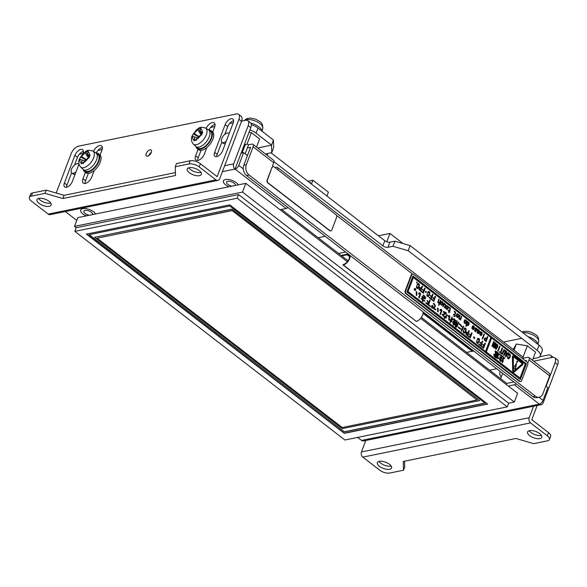 <?xml version="1.0" encoding="UTF-8"?>
<svg xmlns="http://www.w3.org/2000/svg" width="587" height="587" viewBox="0 0 587 587"><rect width="100%" height="100%" fill="white"/><g stroke="black" fill="none" stroke-linecap="round" stroke-linejoin="round"><path stroke-width="0.88" d="M265.801 154.264A3.793 1.666 -159.2 0 1 266.74 153.669L271.752 152.649L273.689 147.55L273.461 140.044L257.987 128.091A11.38 4.989 -159.2 0 0 251.317 124.627M270.989 152.803L384.801 240.721L382.863 245.821A3.793 1.666 -159.2 0 0 387.948 247.296L389.885 242.204A3.793 1.666 20.8 0 1 384.801 240.721M389.885 242.204L394.89 241.176L410.137 245.623L408.2 250.722L392.952 246.276L387.948 247.296M503.58 342.067L521.682 338.339L537.156 350.292A11.38 4.989 20.8 0 1 540.275 355.861L542.205 350.799A11.38 4.989 -159.2 0 0 539.079 345.222L410.137 245.623M231.953 210.667L97.112 238.19L342.199 427.519L477.04 399.989L232.012 210.506L97.112 238.19M477.04 399.989L232.012 210.506M194.282 139.258C194.811 137.343 194.392 136.477 193.028 136.661L192.052 136.969L193.211 133.931L194.202 133.565L198.523 128.641L200.908 128.157L200.123 131.51L202.757 131.98L201.605 135.025L200.328 135.171L196.718 138.767L196.293 140.308L193.901 140.799L194.282 139.258L196.484 139.449M193.747 136.661L193.028 136.661M202.119 133.594L201.502 132.075M201.524 134.122L201.194 134.922L197.812 129.969M198.435 136.206L194.202 133.565M81.615 162.261C82.143 160.346 81.725 159.481 80.36 159.664L79.384 159.972L80.536 156.934L81.534 156.568L85.849 151.644L88.241 151.16L87.456 154.513L90.09 154.983L88.931 158.02L87.654 158.174L84.051 161.763L83.618 163.311L81.233 163.795L81.615 162.261L83.816 162.452M81.079 159.664L80.36 159.664M89.451 156.597L88.835 155.078M88.857 157.125L88.527 157.925L85.144 152.972M85.761 159.209L81.534 156.568M94.624 237.287L231.975 209.251L479.645 400.569L342.294 428.605L94.624 237.287L232.034 209.097L479.645 400.569M517.169 362.208A0.572 0.418 78.5 0 0 516.956 361.144M514.865 369.15A1.137 0.844 78.5 0 0 515.342 368.504L516.435 363.177M201.495 134.13L198.523 128.641M198.076 136.558L193.211 133.931M88.828 157.125L85.849 151.644M85.409 159.561L80.536 156.934M516.802 361.35A0.572 0.418 -101.5 0 1 517.602 361.563A0.572 0.418 -101.5 0 1 516.861 361.959A0.572 0.418 -101.5 0 1 516.802 361.35M514.065 367.271L516.545 363.06L515.591 368.453A1.137 0.844 -101.5 0 1 514.073 368.563A1.137 0.844 -101.5 0 1 514.065 367.271M485.023 403.056L344.371 431.768L89.217 234.668M338.516 253.43L345.56 251.992M420.402 290.404L419.206 289.406L419.272 288.606L419.712 288.085L420.373 288.283L419.712 288.085L419.456 289.354L420.402 290.404L421.092 288.591L419.962 288.034L420.622 288.232M456.613 325.983L456.07 325.565L455.593 325.961L456.136 326.379L456.613 325.983M456.363 325.286L456.781 325.602L457.06 324.868L456.642 324.545L456.114 325.337L456.781 325.602M457.478 323.767L457.06 323.444L456.789 324.156L457.207 324.479L457.478 323.767M456.011 325.015L456.29 324.273L455.894 323.973L455.615 324.706L456.011 325.015L455.615 324.706M456.437 323.885L456.312 322.865L456.437 323.885L456.04 323.576M454.514 323.98L455.028 322.637L454.609 322.314L454.096 323.664L454.514 323.98L454.096 323.664M453.744 323.386L454.257 322.036L453.773 321.669L453.267 323.019L453.744 323.386L453.267 323.019M467.259 335.03L467.949 333.218L466.79 332.646L466.349 333.159L466.782 334.663M467.465 332.851L466.54 332.697L466.1 333.211L466.526 334.715M444.719 313.025L445.76 313.766L445.614 312.732L444.469 313.076L445.738 313.774M445.247 313.561L445.76 313.766L445.247 313.561M445.614 312.732L444.469 313.076M415.185 290.081L415.486 289.303L414.818 288.789L414.525 289.567L415.185 290.081L414.789 290M415.214 288.87L414.275 289.12L414.539 290.051L415.112 290.095M485.743 340.878L484.546 339.88L484.613 339.073L485.045 338.552L485.713 338.75L485.045 338.552L484.796 339.829L485.743 340.878L486.432 339.066L485.295 338.501L485.963 338.699M479.212 331.457L478.97 330.635L478.134 330.657L477.803 331.538L479.212 331.457M478.97 330.635L477.884 330.708L477.803 331.538M477.554 331.589L478.977 331.721M468.433 322.498L467.303 323.305L467.186 324.516L467.89 325.022L468.734 322.953L467.729 322.483L467.054 323.356L466.936 324.567L467.788 325.044M457.919 314.368L456.818 315.109L456.649 316.312L457.486 316.958L458.264 314.925L457.42 314.272L456.569 315.16L456.4 316.364L457.39 316.98M480.269 333.732L480.489 335.045L481.413 334.619L480.269 333.732L479.931 334.641L480.966 335.096M472.432 327.678L472.645 328.984L473.577 328.559L472.432 327.678L472.095 328.581L473.129 329.036M465.755 320.429L465.014 320.385L465.506 320.48L464.405 321.214L464.236 322.417L465.33 323.011L466.1 320.979L465.264 320.333L464.655 321.162L464.493 322.366L465.33 323.011M447.463 306.297L446.714 306.253L447.213 306.348L446.113 307.082L445.944 308.285L447.03 308.879L447.808 306.847L446.971 306.201L446.362 307.03L446.193 308.234L447.03 308.879M513.852 371.211L522.107 363.984L522.048 363.346L513.346 356.72L513.398 370.852L513.852 371.211M496.088 348.583L497.38 345.171L496.609 344.576L495.311 347.981L496.088 348.583L495.355 348.546L495.964 348.605M497.064 344.65L496.353 344.628L495.443 346.147L495.061 348.032L495.832 348.634M507.029 354.152L506.354 353.631L506.097 355.524L507.029 354.152M496.551 356.757L495.553 355.986L495.12 356.382L496.492 357.439L496.551 356.757M495.611 353.682L497.835 355.399M495.457 354.078L497.563 356.111L495.34 354.394M205.582 128.069L208.48 129.866A10.427 5.334 127.7 0 1 208.708 130.028A10.427 5.334 127.7 0 1 209.221 136.874A10.427 5.334 127.7 0 1 199 147.043A10.427 5.334 127.7 0 1 195.955 146.537A10.427 5.334 127.7 0 1 195.742 146.354L193.27 144.006A10.082 5.158 127.7 0 0 199.947 143.03A10.082 5.158 127.7 0 0 206.294 134.841A10.082 5.158 127.7 0 0 205.582 128.069C198.758 126.058 199.015 128.634 196.315 129.932L192.154 135.876C190.885 138.811 191.252 141.518 193.27 144.006M92.915 151.064L95.813 152.869A10.427 5.334 127.7 0 1 96.041 153.031A10.427 5.334 127.7 0 1 96.547 159.877A10.427 5.334 127.7 0 1 86.333 170.047A10.427 5.334 127.7 0 1 83.288 169.533A10.427 5.334 127.7 0 1 83.075 169.357L80.602 167.009A10.082 5.158 127.7 0 0 87.272 166.026A10.082 5.158 127.7 0 0 93.626 157.844A10.082 5.158 127.7 0 0 92.915 151.064C86.091 149.061 86.348 151.629 83.648 152.936L79.487 158.879C78.21 161.807 78.585 164.521 80.602 167.009M344.312 431.922L485.17 403.174L229.869 205.956L89.011 234.712L344.371 431.768M423.066 312.438L473.452 351.356A5.687 2.913 127.7 0 0 472.095 351.261L466.606 352.383M456.07 325.565L455.593 325.961M455.343 326.012L456.136 326.379M456.114 325.337L456.642 324.545M457.06 323.444L456.789 324.156M456.539 324.207L457.207 324.479M455.365 324.758L455.894 323.973M455.791 323.628L456.312 322.865M453.846 323.708L454.609 322.314M453.017 323.07L453.773 321.669M467.215 332.902L466.54 332.697L467.215 332.902M445.364 312.783L444.895 312.607L445.364 312.783M414.539 290.051L414.936 290.132M414.965 288.921L414.569 288.841M478.713 330.686L477.884 330.708L478.713 330.686M468.184 322.549L467.729 322.483L468.184 322.549M457.662 314.419L457.17 314.324L457.662 314.419M513.229 356.786L513.141 370.903L513.64 371.255M496.815 344.701L496.353 344.628L496.815 344.701M506.354 353.631L506.06 355.495M495.12 356.382L495.553 355.986M494.87 356.434L496.492 357.439M495.362 353.734L495.729 353.367M495.09 354.445L497.563 356.111M208.708 130.028L210.513 131.422A10.427 5.334 127.7 0 1 209.897 140.638A10.427 5.334 127.7 0 1 200.805 148.438A10.427 5.334 127.7 0 1 197.76 147.931L195.955 146.537M96.041 153.031L97.846 154.425A10.427 5.334 127.7 0 1 97.229 163.641A10.427 5.334 127.7 0 1 88.138 171.441A10.427 5.334 127.7 0 1 85.093 170.927L83.288 169.533M487.503 403.951L344.349 433.177L86.619 234.088M348.238 254.061A6.45 3.302 127.7 0 0 347.416 254.127L341.084 255.418M422.933 311.763A6.45 3.302 -52.3 0 1 421.356 317.42A6.45 3.302 -52.3 0 1 416.3 321.353L343.05 265.016L343.542 264.326A5.687 2.913 -52.3 0 0 348.502 260.07A5.687 2.913 -52.3 0 0 348.839 255.044A5.687 2.913 -52.3 0 0 347.174 254.765L341.685 255.888M473.452 351.356L473.709 350.982M421.972 286.28L420.519 291.093M419.522 287.461L421.268 288.129L422.046 286.089L422.515 286.456L420.696 291.233L418.993 289.472L419.074 288.202L419.837 287.395M458.249 327.142L460.509 329.146M456.979 321.39L456.209 322.527L457.376 323.422L458.638 322.065L458.799 322.63L457.229 325.631L457.721 326.042L456.018 327.333L454.962 325.851L455.651 325.242L455.108 324.824L456.591 320.928L457.39 321.096L456.459 322.476L457.625 323.371M456.341 320.979L457.068 321.456M457.376 325.565L457.464 326.093L455.769 327.385M458.41 322.197L456.972 325.682L457.567 325.514M459.364 323.914L461.477 326.746M454.03 318.91L456.084 321.067M453.575 320.994L454.404 321.647L454.925 320.275L454.133 319.974L454.067 320.803M455.27 321.992L455.695 322.072L454.72 324.648L453.7 324.105L453.311 325.117M455.446 322.124L454.536 324.508M456.136 320.597L456.319 321.221L455.042 320.575L454.507 321.97L455.695 322.072M463.187 326.299L461.492 331.171M442.29 314.214L443.244 316.085M464.515 328.023L465.895 329.087L465.689 331.398L464.295 333.145M463.268 330.642L463.796 330.804L463.649 332.051L464.324 332.543L465.44 331.024L465.689 329.16L464.713 328.647L465.139 328.727L464.053 329.601M463.547 330.855L463.4 332.103L464.258 332.558M440.411 309.371L441.153 309.408L441.651 310.706L440.279 314.529M440.074 313.788L441.358 310.677L441.204 310.024L439.979 310.589M484.84 343.278L483.394 348.098M482.69 344.532L484.055 345.347L484.913 343.087L485.39 343.461L483.578 348.238L481.391 346.55L481.567 346.081L483.277 347.401L483.879 345.809L482.587 344.811L482.763 344.349L484.055 345.347M481.494 346.271L483.277 347.401M437.506 308.256L437.917 308.424L437.924 311.888M482.176 341.216L480.731 346.044M480.027 342.478L481.391 343.285L482.25 341.032L482.727 341.399L480.907 346.183L478.721 344.488L478.897 344.026L480.606 345.347L481.215 343.755L479.924 342.757L480.1 342.287L481.391 343.285M478.831 344.217L480.606 345.347M431.284 306.818L433.595 307.529M432.494 307.529L433.558 307.537M433.47 303.244L434.938 305.203L434.894 306.95L433.433 308.168L435.569 309.371L435.503 309.826M477.847 338.317L479.219 339.381L479.014 341.693L477.62 343.439M476.6 340.937L477.128 341.098L476.974 342.346L477.657 342.837L478.765 341.326L479.021 339.455L478.038 338.941L478.471 339.022L477.385 339.895M476.879 341.15L476.725 342.397L477.591 342.852M431.827 305.526L432.289 306.788M473.848 336.975L474.567 337.525L474.237 338.391M432.465 305.262L432.935 306.524M471.515 332.983L470.07 337.804M469.365 334.238L470.73 335.052L471.581 332.792L472.065 333.167L470.246 337.943L468.059 336.256L468.235 335.786L469.945 337.107L470.554 335.515L469.262 334.517L469.439 334.054L470.73 335.052M468.162 335.977L469.945 337.107M429.684 300.133L428.349 304.682L430.088 306.48M425.927 302.811L428.121 304.257L429.757 299.942L430.242 300.317L428.598 304.631L430.469 306.076L430.264 306.619L425.795 303.156L425.993 302.621L428.121 304.257M468.822 330.907L467.384 335.727M466.349 332.073L468.125 332.756L468.896 330.716L469.373 331.09L467.56 335.867L465.821 334.076L465.895 332.807L466.65 332.007M427.351 300.647L428.099 303.222M448.593 315.63L449.341 315.791L449.715 317.288L448.952 319.71L450.787 319.57M448.901 319.071L449.209 319.658L451.036 319.519L450.258 319.702M450.464 320.253L448.894 320.12L448.71 318.704L449.429 316.312L448.16 316.628M452.812 318.866L452.981 319.46L450.801 320.95L452.107 321.236L452.041 321.845L450.625 321.412L450.148 322.674M451.858 321.287L451.807 321.749M451.895 317.259L451.366 319.453L453.047 318.763L453.23 319.409L451.278 320.311L451.051 320.898L452.107 321.236M421.099 298.445L422.596 299.165L421.936 296.567L422.42 296.369L424.856 298.379L425.135 297.448L423.161 295.481L423.469 295.026L424.262 295.635L425.582 297.323L425.582 298.394L425.069 298.952L422.611 297.741L422.823 299.524L424.496 301.109M423.359 295.18L425.333 297.374L424.819 299.003M422.17 296.42L423.528 298.013L424.79 298.394M424.533 300.749L424.724 301.285L422.809 300.118L422.618 301.615M443.471 311.448L444.132 312.555L444.939 311.954L446.45 313.091L445.995 314.294L444.293 313.546L443.801 314.852M444.689 312.005L446.201 313.142L445.738 314.346M419.089 292.898L419.83 292.935L420.329 294.234L418.957 298.057M418.744 297.315L420.035 294.204L419.881 293.551L418.656 294.116M446.956 314.896L447.213 315.358L445.357 317.061L446.127 318.015M443.86 316.188L445.129 316.701L447.147 314.735L447.47 315.307L445.606 317.009L446.458 317.604L446.325 318.169L445.269 317.413L444.572 318.396L444.249 317.956L444.814 317.119L444.014 316.731L444.11 316.136L445.129 316.701M445.269 317.413L444.315 318.447M416.183 291.783L416.594 291.952L416.594 295.415M414.466 288.474L415.508 289.274L415.038 290.499M487.313 336.755L485.86 341.568M484.862 337.936L486.608 338.596L487.379 336.564L487.856 336.931L486.036 341.707L484.334 339.946L484.414 338.677L485.178 337.87M477.95 329.52L479.498 331.068L478.992 332.323M478.544 332.902L478.251 333.717M477.495 332.088L477.304 332.668L478.214 333.115M477.304 332.668L478.244 333.108M467.487 321.441L467.531 322.102L468.448 322.182L468.91 322.982L468.727 324.648L467.854 325.624M467.531 322.102L468.697 322.131L469.16 322.931L468.976 324.596L468.103 325.572L466.577 324.604L465.968 326.203M459.628 315.366L458.924 318.411L459.856 318.866M461.221 316.598L461.698 316.723L460.421 320.076L460.252 319.13L459.628 319.335M461.448 316.775L460.245 319.944M458.924 318.411L459.746 318.888M483.945 334.15L482.426 338.919M456.928 313.788L457.831 313.979L458.462 314.97L458.3 316.503L457.478 317.545M480.496 331.904L481.883 332.976L481.766 334.619L480.914 335.676M479.88 333.167L481.567 334.223L481.362 332.521L480.342 332.858M443.985 303.281L444.029 303.949L445.496 304.741L444.579 307.845M444.029 303.949L445.298 304.059L445.746 304.69L444.763 307.984L444.352 307.669L445.262 305.262L445.019 304.382L443.699 304.807L443.009 306.634M474.538 329.931L475.022 331.031L475.925 330.914L475.044 328.999L475.58 327.825M475.514 327.839L476.996 328.925L476.864 330.121L476.233 328.522L475.235 328.661L476.116 330.642L475.646 331.736M475.265 327.891L476.747 328.977L476.615 330.173M440.529 303.464L441.006 304.756L441.637 304.822M441.285 301.645L442.128 301.85L442.737 302.826L442.627 304.293L441.718 305.372M440.786 303.662L441.747 304.8L442.407 303.883L442.216 302.246L441.035 302.848M472.66 325.844L474.047 326.915L473.922 328.566L473.071 329.623M472.036 327.113L473.724 328.17L473.526 326.46L472.506 326.805M440.331 300.463L440.808 300.588L438.995 305.365L438.584 305.049L439.347 303.039L438.783 303.23M440.558 300.639L438.812 305.233M438.738 299.231L438.041 302.334L438.937 302.782M438.966 299.407L438.291 302.283L438.841 302.797M464.765 319.849L465.674 320.04L466.298 321.03L466.144 322.557L465.322 323.606M435.062 296.391L433.61 301.204M432.942 297.668L434.277 298.46L435.136 296.2L435.605 296.567L433.786 301.344L431.643 299.686L431.819 299.223L433.492 300.515L434.101 298.922L432.832 297.947L433.008 297.477L434.277 298.46M431.746 299.414L433.492 300.515M454.162 311.337L454.991 311.785L455.424 312.944L454.543 315.278L455.116 315.982M453.391 314.39L454.382 314.911L455.226 312.68L454.221 311.8L454.411 311.286L455.241 311.734L455.673 312.893L454.793 315.226L455.299 316.122L454.639 315.615L454.235 316.694L453.824 316.378L454.235 315.3L453.465 314.199L454.382 314.911M454.639 315.615L454.052 316.554M432.45 294.373L430.997 299.187M430.322 295.65L431.665 296.442L432.524 294.182L432.986 294.549L431.174 299.326L429.031 297.668L429.207 297.205L430.88 298.497L431.489 296.905L430.22 295.929L430.396 295.459L431.665 296.442M429.134 297.389L430.88 298.497M448.938 307.302L449.767 307.749L450.2 308.909L449.312 311.235L449.891 311.946M448.167 310.347L449.158 310.868L450.002 308.637L448.989 307.764L449.187 307.25L450.016 307.698L450.449 308.857L449.561 311.183L450.068 312.086L449.415 311.58L449.004 312.658L448.593 312.343L449.004 311.264L448.086 310.552L448.241 310.163L449.158 310.868M449.415 311.58L448.828 312.519M428.194 291.534L429.545 292.575L429.332 294.879L427.945 296.633M426.954 294.16L427.475 294.314L427.321 295.555L427.989 296.039L429.09 294.513L429.346 292.656L428.385 292.15L428.803 292.223L427.732 293.104M427.226 294.366L427.072 295.606L427.908 296.053M446.472 305.717L447.375 305.908L448.006 306.898L447.852 308.424L447.03 309.474M425.641 291.431L426.155 291.827L425.913 292.473M417.746 283.455L419.089 284.497L418.876 286.808L417.496 288.562M416.506 286.082L417.019 286.236L416.865 287.483L417.533 287.96L418.634 286.441L418.898 284.578L417.929 284.079L418.355 284.152L417.276 285.033M416.77 286.287L416.616 287.535L417.46 287.982M424.606 288.32L423.154 293.133M422.486 289.589L423.821 290.382L424.68 288.129L425.149 288.488L423.33 293.273L421.187 291.614L421.363 291.145L423.044 292.443L423.645 290.851L422.376 289.868L422.559 289.406L423.821 290.382M421.29 291.335L423.044 292.443M416.601 282.134L416.763 282.707M513.816 372.209A1.328 0.983 78.5 0 0 514.043 372.063L522.298 364.835A1.328 0.983 78.5 0 0 522.1 362.597L513.588 356.023A1.328 0.983 78.5 0 0 513.031 355.825M496.22 344.048L497.549 345.075L497.189 347.489L495.971 349.214M499.493 346.161L498.025 350.967M502.054 348.142L500.689 352.67L501.357 353.543M499.603 351.826L500.484 352.266L502.12 347.952L502.582 348.304L500.938 352.618L501.716 353.213L501.54 353.682L499.493 352.105L499.669 351.635L500.484 352.266M503.793 349.837L505.246 350.953L503.895 355.502M504.659 350.608L503.822 350.909L502.487 354.416L502.032 354.064L503.367 350.556L504.042 349.786L504.864 350.065L505.495 350.901L505.407 352.134L504.079 355.641L503.624 355.289L504.952 351.782L504.659 350.608L503.573 350.96L502.311 354.277M493.623 341.627L493.997 341.92L493.689 346.308L495.296 342.676L495.758 343.028L493.938 347.812L493.381 347.379L493.711 343.006L492.332 346.572L491.877 346.22L493.689 341.436L494.247 341.869L493.667 346.293M493.711 343.006L492.155 346.433M495.23 342.867L493.762 347.673M495.854 351.767L496.404 351.591L497.974 352.802L497.871 354.284M497.637 353.983L497.864 353.08L496.595 352.097L496.147 352.303M508.004 352.736L508.342 353L505.642 356.852M506.177 351.327L506.185 353.139L507.058 353.814L508.115 352.582L508.591 352.948L505.781 356.962L505.385 356.654L506.207 351.107L506.684 351.474L506.434 353.088L507.307 353.763M493.784 354.357L498.422 357.696L498.275 358.085L496.69 357.109L497.416 358.657L495.846 357.446L495.501 357.754M493.938 355.715L494.459 356.111L495.142 355.663L493.711 354.563L493.858 354.166L498.422 357.696M508.826 353.814L510.132 354.827L509.905 357.123L508.54 358.892M507.594 356.448L508.1 356.595L507.938 357.835L508.584 358.297L509.677 356.764L509.949 354.915L509.002 354.431L509.413 354.489L508.357 355.384M507.85 356.647L507.689 357.887L508.489 358.319M495.472 352.897L498.187 355.003L497.571 356.625M496.741 352.934L497.101 353.748M502.648 359.875L502.978 361.24M499.141 353.844L499.39 354.409L498.532 354.981M502.046 361.181L502.296 362.553M495.061 351.004L495.582 352.413M504.24 357.776L504.431 358.297L502.964 359.383M499.977 359.875L500.329 361.401M500.153 354.68L503.602 357.094L503.426 357.564L501.643 356.434L501.107 357.857L502.428 358.635L502.252 359.097L500.931 358.319L500.432 359.618L501.68 360.939M499.838 356.874L500.96 357.498L501.496 356.074L500.051 354.959L500.227 354.489L503.602 357.094M498.906 358.444L500.293 359.266L500.784 357.967L499.728 357.153L499.911 356.683L500.96 357.498M208.671 129.998A11.38 5.819 127.7 0 1 211.093 130.674A11.38 5.819 127.7 0 1 210.417 140.726A11.38 5.819 127.7 0 1 200.505 149.237A11.38 5.819 127.7 0 1 197.181 148.68A11.38 5.819 127.7 0 1 195.919 146.508M96.004 153.002A11.38 5.819 127.7 0 1 98.425 153.669A11.38 5.819 127.7 0 1 97.75 163.729A11.38 5.819 127.7 0 1 87.837 172.233A11.38 5.819 127.7 0 1 84.513 171.683A11.38 5.819 127.7 0 1 83.251 169.511M151.329 152.363A3.793 1.937 -52.3 0 0 148.805 155.628M226.222 141.262A5.687 2.913 127.7 0 1 222.018 142.34A5.687 2.913 127.7 0 1 222.356 137.314A5.687 2.913 127.7 0 1 227.308 133.058A5.687 2.913 127.7 0 1 228.974 133.33A5.687 2.913 127.7 0 1 229.165 133.513M211.093 130.674L212.384 131.671A11.38 5.819 127.7 0 1 212.758 132.016A11.38 5.819 127.7 0 1 206.859 147.542A11.38 5.819 127.7 0 1 201.796 150.235A11.38 5.819 127.7 0 1 198.472 149.678L197.181 148.68M98.425 153.669L99.709 154.667A11.38 5.819 127.7 0 1 100.091 155.012A11.38 5.819 127.7 0 1 94.191 170.546A11.38 5.819 127.7 0 1 89.129 173.231A11.38 5.819 127.7 0 1 85.805 172.673L84.513 171.683M75.994 171.932A5.687 2.913 127.7 0 1 71.79 173.004A5.687 2.913 127.7 0 1 72.128 167.977A5.687 2.913 127.7 0 1 77.08 163.722A5.687 2.913 127.7 0 1 78.746 164A5.687 2.913 127.7 0 1 78.937 164.177M229.774 204.863L487.65 404.069L344.29 433.338L86.406 234.125L229.774 204.863M231.96 186.152A4.667 2.047 20.8 0 1 226.582 182.095A4.667 2.047 20.8 0 1 227.771 181.302A4.667 2.047 20.8 0 1 232.936 182.418A4.667 2.047 20.8 0 1 235.299 185.404A4.667 2.047 20.8 0 1 235.27 185.477M89.246 215.282A4.667 2.047 20.8 0 1 83.868 211.225A4.667 2.047 20.8 0 1 85.056 210.432A4.667 2.047 20.8 0 1 90.215 211.555A4.667 2.047 20.8 0 1 92.585 214.541A4.667 2.047 20.8 0 1 92.555 214.607M349.933 255.374A6.45 3.302 127.7 0 1 348.362 261.032A6.45 3.302 127.7 0 1 343.3 264.964L343.05 265.016M529.21 430.733A7.587 3.324 -159.2 0 0 541.06 435.437A7.587 3.324 -159.2 0 0 541.39 435.356M529.54 430.653A7.587 3.324 20.8 0 1 537.934 432.472A7.587 3.324 20.8 0 1 541.786 437.33A7.587 3.324 20.8 0 1 539.849 438.621A7.587 3.324 20.8 0 1 531.455 436.801A7.587 3.324 20.8 0 1 527.603 431.944A7.587 3.324 20.8 0 1 529.54 430.653M378.982 461.397A7.587 3.324 -159.2 0 0 390.839 466.1A7.587 3.324 -159.2 0 0 391.162 466.027M379.312 461.316A7.587 3.324 20.8 0 1 387.706 463.143A7.587 3.324 20.8 0 1 391.558 468A7.587 3.324 20.8 0 1 389.629 469.284A7.587 3.324 20.8 0 1 381.227 467.465A7.587 3.324 20.8 0 1 377.375 462.607A7.587 3.324 20.8 0 1 379.312 461.316M547.473 440.844L533.708 443.655L515.914 438.474L403.247 461.47L403.511 470.231L389.739 473.041A7.587 3.324 20.8 0 1 379.576 470.084L362.81 457.134L530.567 422.889L547.326 435.84A7.587 3.324 20.8 0 1 549.41 439.553A7.587 3.324 20.8 0 1 547.473 440.844M404.546 461.206L404.722 467.047L403.511 470.231M419.771 287.41L421.268 288.129M460.692 329.263L458.308 327.612L458.506 327.098L460.89 328.749L460.692 329.263M460.377 325.147L459.225 324.266L459.43 323.723L460.582 324.611L461.925 326.599L461.492 326.805L460.377 325.147M453.113 324.853L453.597 323.782L452.76 323.136L453.648 320.81L454.404 321.647M453.157 324.993L453.494 325.257L453.949 324.053M454.507 321.97L455.174 322.241M455.292 320.524L454.756 321.918M456.004 320.59L454.199 319.511M454.279 319.035L454.448 319.46M454.389 319.922L454.316 320.751L453.92 320.575L454.052 318.741L454.529 318.983M461.316 330.459L463.238 326.123L463.73 326.445L461.742 331.119L461.375 330.679M443.684 315.835L443.324 316.195L442.158 314.529L442.539 314.162L443.434 315.887M465.388 328.676L464.302 329.549L463.803 329.16L464.772 327.972L465.586 328.162L466.144 329.036L465.939 331.347L464.544 333.093L463.745 332.924L463.231 332.176L463.341 330.452L463.796 330.804M440.14 314.023L440.529 314.478L441.901 310.655L441.402 309.356L440.661 309.32L441.153 309.408M441.204 310.024L440.228 310.538L439.942 309.87L440.661 309.32M438.173 311.836L437.623 311.792L437.535 308.109L438.166 308.373L438.173 311.836M433.844 307.478L434.696 306.583L434.747 305.387L433.353 303.611L433.72 303.2L435.187 305.152L435.143 306.898L433.683 308.116L435.818 309.32L435.723 309.98L431.401 307.397L431.533 306.766L432.744 307.478M433.433 308.168L433.918 308.087M478.721 338.97L477.635 339.844L477.136 339.455L478.097 338.266L478.911 338.457L479.469 339.33L479.263 341.641L477.877 343.388L477.077 343.219L476.556 342.47L476.673 340.746L477.128 341.098M431.753 305.607L432.634 306.7L431.753 305.607M474.817 337.474L474.413 338.53L473.518 337.841L473.922 336.784L474.567 337.525M432.399 305.343L433.272 306.436L432.399 305.343M466.599 332.022L468.125 332.756M428.547 303.068L428.136 303.288L427.101 300.779L427.6 300.595L428.297 303.119M450.875 321.36L450.324 322.806L449.95 322.52L450.589 320.223M452.137 317.442L451.623 319.401M451.036 319.519L451.968 317.068L452.386 317.391M449.715 317.288L449.15 319.02M449.429 316.312L448.409 316.576L448.189 315.96L449.591 315.74L449.965 317.237M448.842 315.579L449.341 315.791M422.42 300.992L422.581 299.759L421.246 299.018L421.349 298.394L422.596 299.165M422.413 301.212L422.867 301.564L423.058 300.067M422.823 299.524L424.783 300.698M422.86 297.69L423.073 299.473M443.53 314.493L444.176 313.047L443.295 311.675L443.721 311.396L444.381 312.511M443.603 314.698L443.977 314.984L444.542 313.495M418.817 297.55L419.206 298.005L420.578 294.182L420.079 292.884L419.338 292.847L419.83 292.935M419.881 293.551L418.905 294.065L418.619 293.397L419.338 292.847M416.851 295.364L416.3 295.32L416.212 291.636L416.843 291.9L416.851 295.364M415.735 290L415.295 290.448L414.253 289.648L414.716 288.422L415.757 289.222L415.735 290M414.716 288.422L415.332 288.577M415.295 290.448L414.679 290.294M485.111 337.885L486.608 338.596M478.266 333.1L479.095 333.078L478.449 333.68M478.112 330.121L479.256 330.283L479.718 331.787L479.241 332.271L477.745 332.037L477.554 332.616M479.087 332.308L478.64 332.249M478.398 333.687L477.114 332.66L477.928 329.263L478.42 329.637M466.826 324.552L466.151 326.343L465.74 326.027L467.56 321.25L467.78 322.05L468.448 322.182M467.942 325.609L467.34 325.425M460.252 319.13L459.159 319.101L458.718 318.447L459.694 315.175L460.105 315.49L459.173 318.359M459.995 318.836L459.445 318.756L460.619 318.169L461.287 316.408L461.698 316.723M459.76 319.306L459.159 319.101M482.602 339.059L482.198 338.743L484.018 333.959L484.422 334.274L482.602 339.059M457.567 317.53L456.202 316.312L456.37 314.764L457.178 313.737L458.08 313.928L458.711 314.925L458.55 316.452L457.647 317.516M481.362 332.521L480.122 332.447L480.753 331.853L481.545 332.051L482.132 332.924L482.015 334.568L481.164 335.625L479.762 334.641L479.953 332.976L481.567 334.223M445.019 304.382L443.955 304.756L443.192 306.766L442.781 306.451L444.058 303.097L444.498 303.824M474.751 330.628L475.683 331.141M474.766 330.107L475 330.576M476.116 330.642L475.896 331.684L475.103 331.42L474.56 330.62L474.604 329.74L475.015 330.055M475.243 329.05L476.365 330.591M476.233 328.522L475.734 328.36L475.492 328.999M442.216 302.246L441.292 302.797L440.822 302.437L441.607 301.579M441.534 301.593L442.385 301.799L442.987 302.775L442.877 304.242L441.879 305.343M441.791 305.357L440.543 304.345L440.588 303.266L441.035 303.611M473.526 326.46L472.286 326.394L472.909 325.792L473.702 325.998L474.296 326.864L474.171 328.515L473.32 329.571L471.926 328.588L472.109 326.922L473.724 328.17M439.091 302.745L438.562 302.687L439.722 302.063L440.404 300.273L440.808 300.588M439.347 303.039L438.269 302.965L437.807 302.298L438.812 299.04L439.215 299.355M465.021 319.798L465.924 319.988L466.548 320.979L466.394 322.505L465.572 323.554L464.647 323.342L464.038 322.366L464.207 320.818L465.102 319.776M429.053 292.172L427.982 293.052L427.49 292.678L428.444 291.482L429.251 291.658L429.794 292.524L429.581 294.828L428.202 296.582L427.417 296.42L426.903 295.679L427.028 293.97L427.475 294.314M428.04 296.618L427.417 296.42M446.722 305.666L447.632 305.856L448.255 306.847L448.101 308.373L447.279 309.422L446.355 309.21L445.746 308.234L445.915 306.685L446.81 305.644M426.089 292.612L425.399 292.077L425.714 291.24L426.404 291.776L426.089 292.612M418.604 284.101L417.526 284.981L417.041 284.6L417.995 283.404L418.795 283.587L419.345 284.446L419.125 286.757L417.746 288.51L416.961 288.349L416.454 287.608L416.572 285.891L417.019 286.236M417.584 288.54L416.961 288.349M417.144 282.303L416.939 282.846L416.469 282.486L416.675 281.943L416.895 282.354M522.349 362.546A1.328 0.983 -101.5 0 1 522.547 364.784L514.3 372.011A1.328 0.983 -101.5 0 1 512.678 370.764L512.422 356.962A1.328 0.983 -101.5 0 1 513.845 355.971L522.1 362.597M496.081 349.192L494.892 348.135L495.237 345.743L496.47 343.997L497.798 345.024L497.438 347.438L496.154 349.184M496.47 343.997L496.991 344.231M500.021 346.323L498.202 351.107L497.747 350.755L499.772 346.374M496.595 352.097L496.301 352.471L495.942 352.068L496.653 351.54L498.224 352.75L498.047 354.423L497.673 354.137M495.274 357.454L493.865 355.92L494.012 355.524L494.709 356.06M495.303 357.6L495.677 357.887L495.846 357.446M496.639 357.799L497.563 358.268M496.947 357.057L496.888 357.747M509.663 354.438L508.606 355.333L508.129 354.966L509.076 353.763L509.861 353.924L510.382 354.775L510.154 357.072L508.79 358.84L508.026 358.694L507.535 357.96L507.667 356.258L508.1 356.595M508.606 358.877L508.026 358.694M509.076 353.763L509.861 353.924M497.747 356.764L494.856 354.526L495.545 352.714L498.436 354.952L497.747 356.764M496.741 352.875L497.218 352.897L497.35 353.697L496.741 352.875M503.008 361.298L502.494 360.08L502.898 359.824L503.382 361.115L503.008 361.298M499.39 354.409L498.781 354.93L498.473 354.379L499.361 353.726L499.64 354.357M502.325 362.612L501.856 361.357L502.296 361.13L502.743 362.399L502.325 362.612M495.061 350.945L495.567 350.953L495.832 352.361L495.362 352.383L495.061 350.945M504.343 357.703L504.681 358.246L503.213 359.332L502.971 358.767L504.35 357.652M500.557 361.269L499.757 360.058L500.19 359.787L498.803 358.716L498.979 358.253L500.293 359.266M500.095 359.846L500.806 361.218M501.782 360.66L500.234 359.824M500.432 359.618L502.032 360.609M501.181 358.268L500.689 359.567M501.107 357.857L502.428 358.635M501.9 356.382L501.357 357.806M188.809 167.779A7.587 3.324 -159.2 0 0 200.659 172.483A7.587 3.324 -159.2 0 0 200.989 172.402M199.448 175.667A7.587 3.324 20.8 0 1 191.046 173.847A7.587 3.324 20.8 0 1 187.202 168.99A7.587 3.324 20.8 0 1 189.131 167.699A7.587 3.324 20.8 0 1 197.533 169.518A7.587 3.324 20.8 0 1 201.385 174.376A7.587 3.324 20.8 0 1 199.448 175.667M38.581 198.443A7.587 3.324 -159.2 0 0 50.431 203.146A7.587 3.324 -159.2 0 0 50.761 203.073M49.22 206.338A7.587 3.324 20.8 0 1 40.826 204.511A7.587 3.324 20.8 0 1 36.974 199.653A7.587 3.324 20.8 0 1 38.911 198.369A7.587 3.324 20.8 0 1 47.305 200.189A7.587 3.324 20.8 0 1 51.157 205.046A7.587 3.324 20.8 0 1 49.22 206.338M62.846 198.516L175.513 175.52L175.249 166.759L176.46 163.568L190.232 160.757L189.021 163.942A7.587 3.324 20.8 0 1 199.184 166.906L215.95 179.857L48.193 214.101L31.434 201.15A7.587 3.324 20.8 0 1 29.35 197.437A7.587 3.324 20.8 0 1 31.28 196.146L45.052 193.336L62.846 198.516L64.056 195.332L175.425 172.593M175.249 166.759L189.021 163.942M64.056 195.332L46.263 190.144L45.052 193.336M31.28 196.146L32.49 192.954L46.263 190.144M149.986 149.817A3.793 1.937 127.7 0 1 151.094 150.001A3.793 1.937 127.7 0 1 150.316 154.19A3.793 1.937 127.7 0 1 146.457 156.003A3.793 1.937 127.7 0 1 146.684 152.649A3.793 1.937 127.7 0 1 149.986 149.817M225.371 143.507A5.687 2.913 127.7 0 1 223.309 143.331L222.018 142.34M233.164 122.991L222.634 150.712A6.068 3.104 127.7 0 1 218.922 155.555A6.068 3.104 127.7 0 1 214.915 156.333A6.068 3.104 127.7 0 1 214.622 152.349L225.151 124.62A6.068 3.104 127.7 0 1 228.857 119.777A6.068 3.104 127.7 0 1 232.863 119.007A6.068 3.104 127.7 0 1 233.164 122.991M221.827 142.157L217.197 154.337A6.068 3.104 -52.3 0 0 216.757 156.612M233.604 120.717A6.068 3.104 -52.3 0 0 229.539 123.571A6.068 3.104 -52.3 0 0 227.727 126.616L224.77 134.408M206.859 147.542L204.408 153.992A6.64 3.397 127.7 0 1 200.358 159.29A6.64 3.397 127.7 0 1 195.97 160.141A6.64 3.397 127.7 0 1 195.647 155.782L198.083 149.377M206.081 128.377A6.64 3.397 127.7 0 1 214.255 122.866A6.64 3.397 127.7 0 1 214.578 127.225L212.758 132.016M201.048 150.338L198.223 157.771A6.64 3.397 -52.3 0 0 197.76 160.493M94.191 170.546L91.741 176.988A6.64 3.397 127.7 0 1 87.683 182.286A6.64 3.397 127.7 0 1 83.303 183.137A6.64 3.397 127.7 0 1 82.98 178.778L85.409 172.373M93.414 151.38A6.64 3.397 127.7 0 1 101.58 145.862A6.64 3.397 127.7 0 1 101.911 150.221L100.091 155.012M88.38 173.341L85.555 180.774A6.64 3.397 -52.3 0 0 85.086 183.489M78.966 164.103L72.406 181.376A6.068 3.104 127.7 0 1 68.701 186.226A6.068 3.104 127.7 0 1 64.687 186.996A6.068 3.104 127.7 0 1 64.394 183.012L74.923 155.291A6.068 3.104 127.7 0 1 78.629 150.448A6.068 3.104 127.7 0 1 82.642 149.67A6.068 3.104 127.7 0 1 82.965 153.574M71.599 172.827L66.969 185.008A6.068 3.104 -52.3 0 0 66.529 187.282M83.376 151.38A6.068 3.104 -52.3 0 0 79.318 154.234A6.068 3.104 -52.3 0 0 77.506 157.279L74.542 165.072M75.143 174.17A5.687 2.913 127.7 0 1 73.081 174.001L71.79 173.004M102.373 147.506A6.64 3.397 -52.3 0 0 97.904 150.441A6.64 3.397 -52.3 0 0 96.173 152.994M215.047 124.503A6.64 3.397 -52.3 0 0 210.572 127.445A6.64 3.397 -52.3 0 0 208.84 129.998M32.49 192.954A7.587 3.324 -159.2 0 0 30.561 194.246L29.35 197.437M56.198 193.042L71.196 153.552A7.587 3.882 127.7 0 1 78.621 146.156L236.363 113.959A7.587 3.882 127.7 0 1 238.579 114.326A7.587 3.882 127.7 0 1 238.946 119.308L217.161 176.672L200.394 163.722A7.587 3.324 -159.2 0 0 190.232 160.757M507.263 406.864L237.185 198.237L74.835 231.381L76.229 227.712L74.498 226.377L242.504 192.081L514.315 402.051L508.65 403.203L507.263 406.864L344.914 440.008L74.835 231.381M237.185 198.237L238.571 194.576L76.229 227.712M508.65 403.203L238.571 194.576M225.474 179.527A8.042 3.522 -159.2 0 0 223.427 180.891A8.042 3.522 -159.2 0 0 228.981 186.761A8.057 3.537 20.8 0 1 223.405 180.884A8.057 3.537 20.8 0 1 225.459 179.519A8.057 3.537 20.8 0 1 238.256 184.868A8.042 3.522 -159.2 0 0 225.474 179.527M82.76 208.656A8.042 3.522 -159.2 0 0 80.705 210.029A8.042 3.522 -159.2 0 0 86.267 215.891A8.057 3.537 20.8 0 1 80.69 210.021A8.057 3.537 20.8 0 1 82.745 208.649A8.057 3.537 20.8 0 1 95.542 213.998A8.042 3.522 -159.2 0 0 82.76 208.656M539.629 356.786L548.397 354.996A7.587 3.882 127.7 0 1 550.613 355.37A7.587 3.882 127.7 0 1 551.538 357.542M537.171 405.5L531.778 419.705L548.537 432.648L547.326 435.84M549.41 439.553L550.621 436.368A7.587 3.324 -159.2 0 0 548.537 432.648M485.552 351.43L490.871 337.408L413.38 277.548L408.053 291.563L485.552 351.43L407.804 291.614L413.38 277.548M491.649 338.002L486.322 352.024L519.979 378.021L525.299 363.999L491.649 338.002L486.322 352.024M229.539 123.571L233.222 122.822M210.572 127.445L214.798 126.579M97.904 150.441L102.123 149.582M79.318 154.234L82.994 153.486M530.567 422.889A3.793 2.803 -101.5 0 1 529.195 417.709L361.445 451.953A3.793 2.803 78.5 0 0 362.81 457.134M365.804 440.485L361.445 451.953M238.946 119.308L241.528 121.304A7.587 3.882 127.7 0 0 241.595 121.113A7.587 3.882 -52.3 0 0 241.154 116.321L238.579 114.326M48.193 214.101A3.793 2.803 78.5 0 0 50.166 214.629L217.916 180.385A3.793 2.803 -101.5 0 1 215.95 179.857M241.528 121.304L219.736 178.661A3.793 2.803 -101.5 0 1 217.916 180.385M514.315 402.051L517.639 393.283L420.637 318.352M242.504 192.081L245.836 183.32L347.335 261.729M74.498 226.377L77.829 217.616L245.836 183.32M533.554 406.241L529.195 417.709M519.979 378.021L486.073 352.075M241.595 121.113L245.608 120.291A7.587 3.882 127.7 0 1 247.824 120.665A7.587 3.882 127.7 0 1 248.191 125.64L233.67 163.883L224.652 165.725M546.108 386.305L555.075 362.7A7.587 3.882 127.7 0 0 554.7 357.718A7.587 3.882 127.7 0 0 552.484 357.351L533.671 361.188M555.075 362.7L557.65 364.688A7.587 3.882 -52.3 0 0 557.283 359.714L554.7 357.718M557.65 364.688L543.122 402.931A3.793 2.803 -101.5 0 1 541.302 404.656A3.793 2.803 -101.5 0 1 539.336 404.127L539.306 404.105A3.793 1.937 -52.3 0 0 543.026 400.407L538.939 397.252M520.207 379.437L526.187 363.691L412.896 276.183M272.177 167.471A1.893 1.401 -101.5 0 1 273.087 166.613A1.893 1.401 -101.5 0 1 274.07 166.877L335.962 214.688A1.893 1.401 -101.5 0 1 336.644 217.278L331.802 230.023A1.893 1.401 -101.5 0 1 330.892 230.882A1.893 1.401 -101.5 0 1 329.909 230.618L268.017 182.814A1.893 1.401 -101.5 0 1 267.334 180.224L271.928 167.522A1.893 1.401 -101.5 0 1 272.838 166.664A1.893 1.401 -101.5 0 1 272.962 166.642M522.914 358.268L527.75 357.285A3.793 1.937 127.7 0 1 528.858 357.468A3.793 1.937 127.7 0 1 529.041 359.963L549.674 375.9L542.894 393.745A7.587 5.606 -101.5 0 1 539.255 397.194A7.587 5.606 -101.5 0 1 535.315 396.13L249.071 175.014A7.587 5.606 -101.5 0 1 246.335 164.654L243.825 165.167A7.587 5.606 -101.5 0 0 243.312 168.887L238.777 165.387A3.793 1.937 127.7 0 1 235.064 169.078L250.774 127.636A7.587 3.882 -52.3 0 0 250.4 122.654L247.824 120.665M502.641 373.339A12.327 5.4 -159.2 0 0 502.611 373.405L500.616 378.659M539.336 404.127L361.563 440.411A3.793 2.803 78.5 0 0 363.536 440.947L541.302 404.656M361.563 440.411L357.666 437.403M76.765 220.411L65.282 211.54M280.036 209.742L286.096 208.502L235.035 169.063A3.793 2.803 -101.5 0 1 233.67 163.883M500.403 371.608A15.174 6.648 -159.2 0 0 499.955 372.393A15.174 6.648 -159.2 0 0 501.239 377.03M526.436 363.639L520.383 379.576L406.916 291.922L412.969 275.993L526.187 363.691M236.268 165.894L241.11 153.148L243.62 152.635L247.457 155.606L243.825 165.167M421.349 317.42L506.764 383.406L513.816 381.968M281.555 209.434L348.047 260.797M506.332 384.551L506.764 383.406M508.261 386.041L514.322 384.801L539.306 404.105M522.804 358.774A3.793 1.937 -52.3 0 0 522.489 356.676L277.504 167.427A3.793 1.937 127.7 0 0 276.396 167.244L274.929 167.537M499.955 372.393L499.97 372.363A15.174 6.648 20.8 0 1 499.97 372.363A15.174 6.648 20.8 0 1 500.395 371.6M545.807 386.07L547.862 387.662L543.026 400.407M527.045 362.047A1.893 1.401 -101.5 0 1 527.728 364.637L521.674 380.574A1.893 1.401 -101.5 0 1 520.764 381.433A1.893 1.401 -101.5 0 1 519.781 381.168L406.314 293.515A1.893 1.401 -101.5 0 1 405.632 290.932L411.685 274.995A1.893 1.401 -101.5 0 1 412.595 274.136A1.893 1.401 -101.5 0 1 413.578 274.4L527.045 362.047M277.504 167.427A3.793 1.937 127.7 0 1 277.754 169.724M238.777 165.387L243.62 152.635M516.156 383.781A3.793 1.937 127.7 0 1 514.322 384.801M286.096 208.502A3.793 1.937 -52.3 0 0 287.931 207.482M330.767 230.904A1.893 1.401 -101.5 0 1 330.642 230.933A1.893 1.401 -101.5 0 1 329.659 230.669L267.767 182.858A1.893 1.401 -101.5 0 1 267.085 180.275L271.928 167.522M520.508 381.455A1.893 1.401 -101.5 0 1 520.265 381.535A1.893 1.401 -101.5 0 1 519.282 381.271L405.815 293.617A1.893 1.401 -101.5 0 1 405.125 291.027L411.179 275.098A1.893 1.401 -101.5 0 1 412.089 274.232A1.893 1.401 -101.5 0 1 412.345 274.217M243.312 168.887A7.587 5.606 78.5 0 0 246.562 175.52L532.813 396.643A7.587 5.606 78.5 0 0 536.753 397.7L539.255 397.194M245.139 153.809L248.565 144.798A3.793 2.803 -101.5 0 0 246.591 144.27A3.793 2.803 -101.5 0 0 244.772 145.994L242.138 152.943M489.653 370.184L496.697 368.746M318.161 237.713L325.213 236.275M247.509 155.482A11.38 4.989 -159.2 0 0 245.792 154.315M529.041 359.963L527.735 363.074M526.194 361.387L526.539 360.469L525.321 360.719M273.388 166.598L272.529 165.93L273.74 162.746A3.793 1.937 -52.3 0 0 273.557 160.258L252.924 144.321A3.793 1.937 127.7 0 1 253.107 146.809L273.74 162.746M247.354 147.983L250.605 147.322L247.457 155.606M246.335 164.654L253.107 146.809M549.674 375.9A3.793 1.937 -52.3 0 0 549.491 373.405L528.858 357.468M248.565 144.798L251.816 144.131A3.793 1.937 127.7 0 1 252.924 144.321M532.446 360.242L535.527 352.134L527.339 345.809L516.355 344.048L513.229 349.514M522.922 357.439L527.339 345.809M514.043 350.145L516.355 344.048M256.512 147.088L259.593 138.98L251.405 132.655L249.013 132.273M247.01 144.226L251.405 132.655M261.883 131.099A10.427 4.571 -159.2 0 0 258.889 126.895A10.427 4.571 -159.2 0 0 250.869 123.167M537.817 344.246A10.427 4.571 -159.2 0 0 534.823 340.049A10.427 4.571 -159.2 0 0 527.955 336.637M309.62 182.645L310.574 182.454L310.296 183.166M378.432 235.798L389.944 233.45L403.02 243.546M386.774 241.785L389.944 233.45M540.275 355.861A11.38 4.989 20.8 0 1 537.376 357.799L533.04 358.686M271.752 152.649L271.524 145.143L257.656 147.968M271.524 145.143L257.627 147.946M249.923 129.874A11.38 4.989 20.8 0 1 256.064 133.154L271.539 145.106L273.461 140.044M521.667 338.369L408.2 250.722M382.863 245.821L273.997 161.726M327.429 196.403L327.069 195.662L328.397 192.162L312.922 180.209L307.815 181.251M312.922 180.209L311.462 184.069M394.89 241.176L392.952 246.276M194.084 139.875A6.501 3.324 127.7 0 1 192.587 136.771M200.82 135.091A6.501 3.324 127.7 0 1 196.513 139.376M200.49 128.898A6.501 3.324 127.7 0 1 201.987 132.002M193.761 133.682A6.501 3.324 127.7 0 1 198.068 129.397M81.417 162.87A6.501 3.324 127.7 0 1 79.913 159.767M88.145 158.086A6.501 3.324 127.7 0 1 83.838 162.379M87.823 151.901A6.501 3.324 127.7 0 1 89.319 155.005M81.087 156.685A6.501 3.324 127.7 0 1 85.394 152.393M472.095 351.261L423.044 313.377M349.529 256.578L347.174 254.765M416.3 321.353L343.3 264.964M214.622 152.349L217.197 154.337M225.151 124.62L227.727 126.616M195.647 155.782L198.223 157.771M82.98 178.778L85.555 180.774M64.394 183.012L66.969 185.008M74.923 155.291L77.506 157.279M199.184 166.906L200.394 163.722M248.191 125.64L250.774 127.636M222.407 171.639L235.035 169.063M336.498 215.348L412.602 274.129L412.089 274.232M411.179 275.098L411.685 274.995M405.632 290.932L405.125 291.027M405.815 293.617L406.314 293.515M519.781 381.168L519.282 381.271M246.562 175.52L249.071 175.014M535.315 396.13L532.813 396.643M243.715 146.207L244.772 145.994M102.189 149.355A10.082 4.417 -159.2 0 0 101.756 149.656M244.309 120.555L246.599 118.706L250.311 118.038L255.47 119.11L259.645 121.399C261.883 122.668 262.917 124.994 262.756 128.377A10.082 4.417 -159.2 0 0 259.924 123.615A10.082 4.417 -159.2 0 0 244.471 120.526M522.07 332.088L524.169 331.347L528.417 331.428L531.404 332.264L535.579 334.553C537.817 335.815 538.851 338.141 538.683 341.524A10.082 4.417 -159.2 0 0 535.858 336.762A10.082 4.417 -159.2 0 0 522.907 332.734M539.079 345.222L537.156 350.292M267.144 155.306L267.855 153.442M256.064 133.154L257.987 128.091M193.835 136.698L197.181 137.762M200.123 131.51L201.767 134.562M81.16 159.693L84.513 160.757M87.456 154.513L89.092 157.565M550.613 355.37L553.079 357.27M520.265 381.535L520.764 381.433M244.273 144.74L246.591 144.27M101.595 149.685L102.292 148.885M262.756 128.377L261.985 131.18M538.683 341.524L537.919 344.334"/></g></svg>
